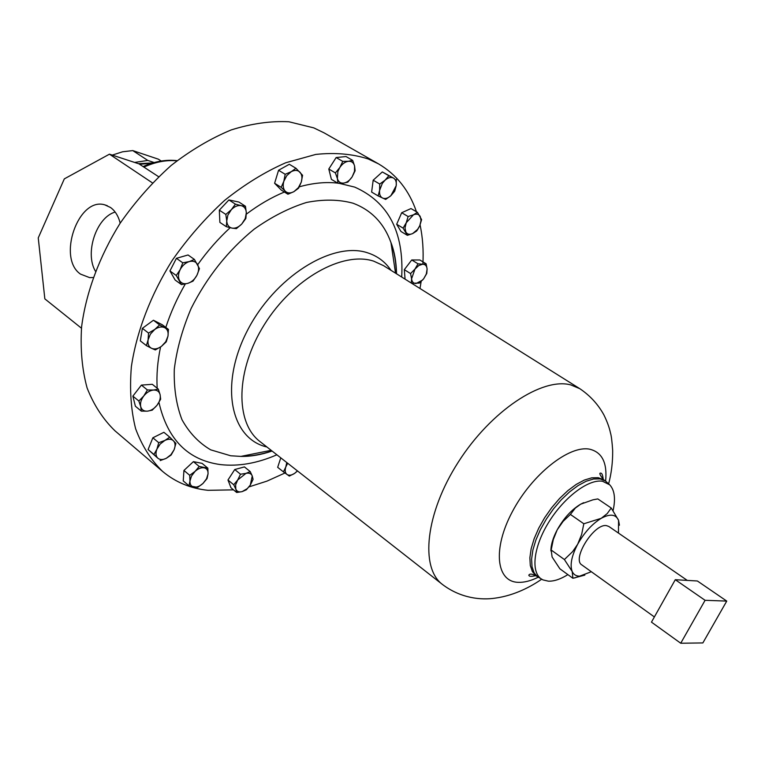 <?xml version="1.0" encoding="UTF-8"?>
<svg xmlns="http://www.w3.org/2000/svg" width="765" height="765" viewBox="0 0 765 765"><rect width="100%" height="100%" fill="white"/><g stroke="black" fill="none" stroke-linecap="round" stroke-linejoin="round"><path stroke-width="1.15" d="M120.191 223.141C118.374 216.046 115.142 210.824 110.514 207.487L104.776 204.848C78.25 196.653 56.897 258.254 80.526 274.119L89.658 277.628L93.053 277.523M115.171 212.068C96.38 217.289 84.523 253.024 95.415 271.183M687.286 580.406L608.873 526.483L606.53 525.651C594.147 523.088 571.522 559.215 581.869 564.943L654.381 616.944M138.436 163.681L152.904 162.916M416.447 211.752C409.227 190.533 396.595 174.573 378.551 163.892L324.159 132.89L313.784 127.879L288.921 121.769C270.686 120.851 251.446 123.576 231.193 129.935C210.748 138.408 190.715 150.265 171.111 165.498C152.197 182.462 135.204 201.711 120.124 223.256C99.326 256.619 86.034 292.641 81.597 326.837C80.22 349.079 82.056 369.466 87.114 387.998C93.856 405.096 103.151 419.373 114.97 430.81L162.61 471.441C175.539 482.237 190.686 488.529 208.051 490.317L233.516 489.858M161.224 161.032L158.384 159.187L132.775 150.59L122.61 151.786L112.245 155.104M378.551 163.892L368.328 159.005C352.483 153.899 334.965 152.378 315.773 154.425L285.756 162.754C265.082 171.809 244.743 184.317 224.747 200.277C205.393 217.987 187.913 237.982 172.297 260.282C150.686 294.774 136.562 331.781 131.37 366.684C129.514 389.347 130.93 410.021 135.606 428.716C142.013 445.909 151.011 460.148 162.61 471.441M567.879 574.62C560.573 579.191 554.08 581.371 548.371 581.171L542.997 579.908C530.719 574.553 532.555 549.031 547.989 523.47C563.279 497.872 588.361 478.775 602.533 481.262L609.743 484.847C614.601 490.155 615.71 498.751 613.081 510.638M249.017 486.875L267.004 481.109L284.963 473M419.985 288.501L421.132 281.568M422.882 264.221C423.638 250.375 422.701 237.293 420.09 224.958M181.458 284.599L187.913 283.327C184.145 284.331 181.343 283.394 179.526 280.526C177.949 277.437 178.159 273.803 180.177 269.624L176.266 275.486L181.458 284.599L175.166 280.057L169.945 270.944L176.419 258.321L188.047 254.975L194.415 259.431L189.271 261.582C193.067 260.626 195.84 261.601 197.609 264.499C199.13 267.607 198.9 271.221 196.892 275.343C194.683 279.388 191.69 282.046 187.913 283.327L193.019 281.128L196.892 275.343L199.464 268.62L194.415 259.431M378.149 195.917L371.627 192.082L373.177 180.205L382.318 171.953L393.315 177.949C395.668 179.278 396.633 181.86 396.203 185.694L390.867 195.706C387.874 198.298 385.12 199.091 382.596 198.078C380.205 196.796 379.211 194.234 379.612 190.38L378.149 195.917L385.665 199.426L390.867 195.706L394.702 191.193L396.203 185.694L396.347 179.383M236.71 492.497L242.142 491.618L246.368 489.772L250.318 485.058L247.305 488.606L242.142 491.618C239.015 492.392 236.901 491.56 235.821 489.122L236.71 492.497L230.992 487.774L227.98 480.018L234.74 469.528L244.437 466.918L250.203 471.575L245.967 473.382C249.113 472.636 251.207 473.506 252.249 475.964L250.203 471.575M337.977 183.275L331.408 179.364L328.797 169.017L336.151 157.542L346.029 156.548L352.665 160.382L348.429 161.281C351.623 161.099 353.669 162.668 354.587 165.986L354.501 171.303L352.158 176.849C349.691 180.511 346.841 182.596 343.6 183.112C340.406 183.351 338.34 181.821 337.375 178.522L337.977 183.275L343.6 183.112L347.817 182.137L352.158 176.849L355.123 170.767L354.587 165.986L352.665 160.382M146.411 345.627L151.518 348.285C148.687 346.736 147.549 343.925 148.104 339.851L146.411 345.627L140.291 340.855L142.367 328.328L153.43 320.239L162.257 324.723L168.434 329.399L164.685 327.659C167.468 329.256 168.568 332.077 167.984 336.122L165.728 341.745L161.444 346.373L166.263 341.84L167.984 336.122L168.434 329.399M407.363 235.324L400.984 231.489L396.672 224.279L401.692 212.737L410.987 208.558L417.422 212.316L413.454 214.812C416.485 213.569 418.732 214.085 420.186 216.38L421.037 220.578L419.755 225.742L417.633 229.366L412.641 233.583C409.629 234.865 407.382 234.377 405.89 232.13L404.991 227.932L406.263 222.72L403.079 228.104L407.363 235.324L412.641 233.583L416.59 231.068L417.652 229.567L419.755 225.742L421.611 219.622L417.422 212.316M226.344 226.698L232.044 228.113C228.821 227.348 227.062 224.977 226.756 221.028L227.855 215.147L231.307 209.725L225.818 214.43L226.756 221.028L226.344 226.698L219.88 222.405L219.316 210.165L228.917 199.933L238.929 202.056L245.45 206.254L241.138 205.642C244.341 206.483 246.072 208.874 246.33 212.813L245.211 218.637L241.788 223.992C238.623 227.224 235.381 228.601 232.044 228.113L236.375 228.639L241.788 223.992L245.861 218.465L246.33 212.813L245.45 206.254M160.191 460.587L166.282 458.311C162.696 460.023 159.828 459.937 157.676 458.053L148.094 449.533L152.866 437.79L163.892 432.302L169.773 437.169L164.877 440.43C168.491 438.747 171.35 438.871 173.464 440.793C175.357 442.935 175.577 445.909 174.124 449.715L175.912 443.384L169.773 437.169M405.077 279.149L404.312 269.682L411.742 259.966L419.861 259.985L426.134 263.81L422.739 264.212C425.34 264.346 426.793 265.952 427.109 269.041L426.306 274.004L423.743 278.661L422.548 280.067L416.017 283.547C413.416 283.471 411.933 281.883 411.589 278.804L414.946 269.098L410.566 273.574L411.589 278.804L411.341 283.079M287.936 194.224L281.386 190.16L274.606 183.275L278.565 170.26L289.304 164.274L295.94 168.262L291.255 171.676C294.793 169.849 297.69 170.021 299.957 172.192C302.032 174.611 302.462 177.929 301.257 182.156L298.379 187.683L293.951 191.623C290.451 193.469 287.554 193.335 285.249 191.221L287.936 194.224L293.951 191.623L298.579 188.19L301.257 182.156L302.586 175.281L295.94 168.262M141.324 411.14L147.406 411.159C143.887 411.341 141.649 409.83 140.712 406.607L141.324 411.14L135.376 406.225L132.881 396.127L141.401 385.101L152.302 384.307L158.317 389.127L153.497 390.045C157.026 389.911 159.225 391.47 160.114 394.692C160.746 398.077 159.722 401.577 157.055 405.211L160.65 399.234L160.114 394.692L158.317 389.127M286.779 462.538L285.775 467.052L283.433 471.871L277.676 467.329L280.784 457.853M189.003 485.794L183.246 480.917L183.935 470.456L193.402 461.639L202.056 463.361L207.851 468.151L199.206 466.459L195.065 471.383L189.72 475.314L189.959 481.07L189.003 485.794L197.695 487.362L202.974 483.461L207.057 478.574L208.051 473.87L207.851 468.151M583.676 502.691L580.654 504.183C571.579 509.624 563.776 518.154 557.236 529.772C553.019 537.728 550.905 544.776 550.896 550.896M134.63 162.438L147.788 160.43L154.195 162.553M132.775 150.59L147.788 160.43M81.453 328.214L44.839 298.866L38.25 237.896L64.317 178.876L109.443 154.176L152.398 182.873M109.443 154.176L138.924 163.844L158.613 176.715M180.177 269.624C182.414 265.512 185.446 262.835 189.271 261.582L182.768 262.816L180.177 269.624M176.419 258.321L182.768 262.816M169.945 270.944L176.266 275.486M384.996 180.253C388.027 177.652 390.8 176.878 393.315 177.949L388.888 175.72L382.299 183.428L379.612 190.38L379.727 184.021L384.996 180.253M382.318 171.953L388.888 175.72M373.177 180.205L379.727 184.021M237.714 479.971L245.967 473.382L240.506 474.224L237.714 479.971L233.727 484.742L235.821 489.122L235.63 484.867L237.714 479.971M250.318 485.058L252.249 475.964L253.081 479.368L250.318 485.058M234.74 469.528L240.506 474.224M227.98 480.018L233.727 484.742M339.775 167.564C342.28 163.853 345.158 161.759 348.429 161.281L342.787 161.396L337.872 171.532L337.375 178.522L335.395 172.919L339.775 167.564M336.151 157.542L342.787 161.396M328.797 169.017L335.395 172.919M154.721 329.476C158.393 326.932 161.711 326.33 164.685 327.659L159.608 324.934L154.721 329.476L148.525 333.062L148.104 339.851L150.37 334.152L154.721 329.476M151.518 348.285C154.52 349.548 157.82 348.916 161.444 346.373L155.324 349.93L151.518 348.285M153.43 320.239L159.608 324.934M142.367 328.328L148.525 333.062M413.454 214.812L406.263 222.72L408.118 216.533L413.454 214.812M401.692 212.737L408.118 216.533M396.672 224.279L403.079 228.104M231.307 209.725C234.53 206.464 237.81 205.106 241.138 205.642L235.438 204.15L231.307 209.725M228.917 199.933L235.438 204.15M219.316 210.165L225.818 214.43M156.94 449.103L160.181 444.044L164.877 440.43L158.728 442.696L156.94 449.103L153.937 454.477L157.676 458.053C155.735 455.95 155.486 452.957 156.94 449.103M166.282 458.311L170.911 454.716L174.124 449.715L171.131 455.032L166.282 458.311M152.866 437.79L158.728 442.696M148.094 449.533L153.937 454.477M422.739 264.212L418.771 265.522L414.946 269.098L418.025 263.82L422.739 264.212M411.608 283.241L419.421 283.088L423.743 278.661L426.784 273.44L427.109 269.041L426.134 263.81M411.742 259.966L418.025 263.82M404.312 269.682L410.566 273.574M283.853 181.238L286.77 175.644L291.255 171.676L285.173 174.286L283.853 181.238C282.668 185.513 283.136 188.84 285.249 191.221L281.176 187.339L283.853 181.238M278.565 170.26L285.173 174.286M274.606 183.275L281.176 187.339M143.753 395.993C146.641 392.435 149.892 390.456 153.497 390.045L147.406 389.959L143.753 395.993L138.857 401.023L140.712 406.607C140.033 403.222 141.047 399.684 143.753 395.993M147.406 411.159C151.001 410.709 154.214 408.72 157.055 405.211L152.216 410.174L147.406 411.159M141.401 385.101L147.406 389.959M132.881 396.127L138.857 401.023M283.433 471.871L289.323 476.088L294.582 473.411L297.537 470.972M297.451 470.905L294.582 473.411C291.532 475.371 288.998 475.725 286.99 474.463C285.144 472.971 284.733 470.504 285.775 467.052L287.669 463.236M726.75 601.089L697.384 580.989L675.285 579.707L651.464 622.146L680.726 643.231L702.863 642.935L726.75 601.089L705.091 600.305L675.285 579.707M705.091 600.305L680.726 643.231M591.326 571.732L579.64 576.16C576.131 576.16 573.654 574.63 572.22 571.551L564.398 559.54L551.173 550.016L552.101 556.997L559.875 568.797L572.889 578.264L572.22 571.551C569.743 565.086 571.56 555.983 577.671 544.24C584.307 532.517 592.167 523.872 601.242 518.307C610.097 513.544 615.863 514.223 618.569 520.334L618.464 533.081M584.833 575.108L572.889 578.264M551.173 550.016L553.305 539.545L557.236 529.772L563.097 521.376L570.394 514.434L583.819 523.767L581.658 534.391L577.671 544.24L572.66 551.584L564.398 559.54M583.819 523.767L601.242 518.307L607.209 513.602L611.225 508.008L618.569 520.334L619.43 525.211M570.394 514.434L575.328 508.094L580.654 504.183L592.904 499.832L597.809 498.923L611.225 508.008M193.402 461.639L199.206 466.459M183.935 470.456L189.72 475.314M189.959 481.07L191.489 476.04L195.065 471.383C198.221 468.562 201.243 467.377 204.14 467.807C206.894 468.486 208.195 470.513 208.051 473.87L206.512 478.852L202.974 483.461C199.866 486.253 196.863 487.468 193.956 487.085C191.173 486.444 189.844 484.446 189.959 481.07M143.868 167.114C155.324 161.922 166.33 159.828 176.878 160.832M139.574 164.274L151.709 163.28M442.409 584.431C419.861 567.707 425.464 513.162 458.331 462.05C490.948 410.824 542.165 377.078 570.824 384.919L579.841 388.706L383.561 265.665L373.683 261.152C342.749 250.901 293.033 278.489 264.394 324.542C235.486 370.451 234.922 422.71 260.033 441.596L442.409 584.431C460.855 598.44 481.405 600.257 495.242 598.125C514.979 595.457 531.895 586.047 541.505 579.296M605.612 481.08C607.391 462.911 602.131 452.287 589.815 449.227C569.38 444.8 531.962 474.348 512.321 511.737C492.364 549.098 496.246 581.84 518.249 582.337C524.178 582.567 530.776 580.884 538.053 577.298M271.938 450.92C261.286 454.506 250.93 456.332 240.889 456.399L230.676 455.768L210.691 449.839C198.814 442.849 189.232 432.799 181.974 419.679C176.313 404.972 173.76 388.142 174.296 369.17C176.744 349.385 182.366 329.132 191.145 308.419C206.971 276.997 227.98 250.576 254.171 229.156C271.623 216.801 289.084 207.908 306.536 202.457C323.509 199.149 339.029 199.397 353.076 203.222C371.388 210.126 384.03 223.265 390.982 242.629C394.329 252.096 396.127 262.452 396.375 273.698M339.096 183.304L354.731 187.109C388.391 202.075 404.044 232.053 401.702 277.035M276.882 454.793C257.203 463.351 238.403 466.612 220.492 464.594C187.97 460.167 167.459 439.445 158.948 402.428M542.997 579.908L536.093 575.854L532.421 571.618L530.298 565.517L529.868 557.79L531.149 548.744L534.133 538.761L538.684 528.271L544.623 517.762L551.689 507.683L559.55 498.503L567.86 490.623L576.236 484.398L584.317 480.076L591.756 477.819L598.23 477.695L603.585 479.732C599.626 474.692 598.813 472.521 601.147 473.229C602.036 473.411 602.753 475.514 603.289 479.521M537.805 577.116L534.133 572.88L532.029 566.788L531.598 559.062L532.889 550.006L535.883 540.023L540.444 529.533L546.392 519.005L553.458 508.916L561.328 499.727L569.638 491.847L578.024 485.603L586.105 481.271L593.535 479.005L600.009 478.88L605.354 480.908L603.585 479.732M266.937 446.999C230.848 438.88 219.182 385.627 246.971 331.398C274.3 277.016 332.584 240.717 367.774 252.88C377.547 256.074 385.292 261.879 390.992 270.322M157.198 388.228C156.385 375.29 157.504 361.549 160.554 347.004M165.814 327.41C170.595 312.694 177.088 298.216 185.283 283.987M197.705 264.671C207.439 251.025 218.255 238.699 230.141 227.712M246.34 214.152C258.876 204.733 271.565 197.351 284.389 192.025M299.335 186.803C313.009 182.988 325.814 181.764 337.738 183.131M107.349 205.718L104.776 204.848M143.065 166.579C154.74 161.377 166.091 159.397 177.117 160.65M395.524 273.162L390.982 242.629C394.472 251.589 396.318 261.984 396.538 273.793M272.091 451.044C260.903 454.85 250.499 456.629 240.889 456.399L271.145 450.298M536.093 575.854C531.943 573.731 529.514 573.54 528.806 575.28L529.151 575.768C529.753 576.542 531.971 576.494 535.796 575.643M609.743 484.847L605.354 480.908M608.663 483.652C611.407 473.468 612.755 462.452 612.689 450.623C612.086 441.606 611.35 435.706 610.47 432.923C609.351 427.587 607.171 421.611 603.939 414.984C598.106 404.35 590.073 395.591 579.841 388.706M579.64 576.16L574.649 577.938"/></g></svg>
